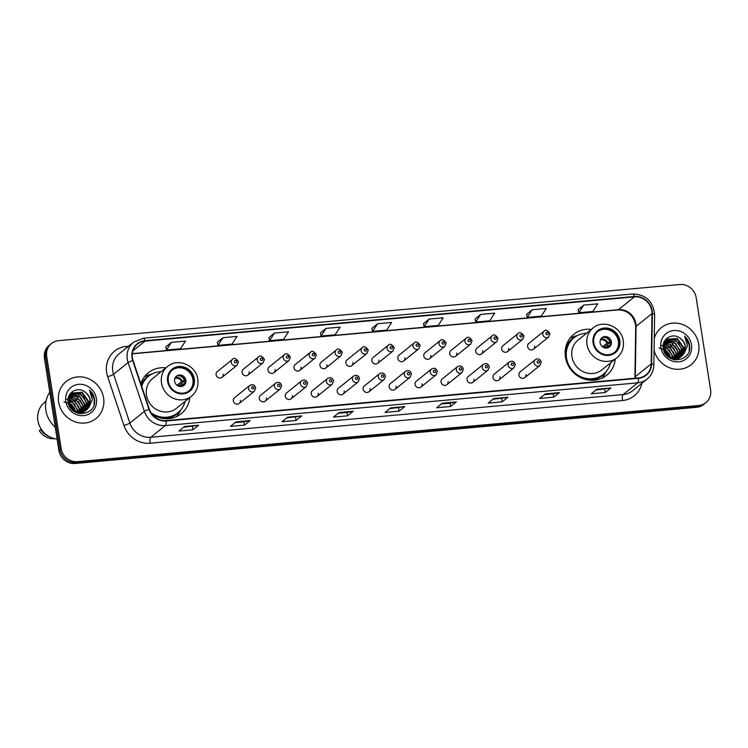 <?xml version="1.0" encoding="UTF-8"?>
<svg xmlns="http://www.w3.org/2000/svg" width="748" height="748" viewBox="0 0 748 748"><rect width="100%" height="100%" fill="white"/><g stroke="black" fill="none" stroke-linecap="round" stroke-linejoin="round"><path stroke-width="1.12" d="M591.35 329.391A26.255 24.413 51.1 0 0 573.781 334.328A26.255 24.413 51.1 0 0 565.423 357.011A26.255 24.413 51.1 0 0 581.663 378.095A26.255 24.413 51.1 0 0 606.731 375.216A26.255 24.413 51.1 0 0 615.286 359.096M152.05 414.28A26.255 24.413 51.1 0 0 181.259 413.672A26.255 24.413 51.1 0 0 189.814 397.553M239.22 403.481L254.414 391.241A3.712 3.45 -128.9 0 1 248.57 388.661A3.712 3.45 -128.9 0 1 249.748 385.454L234.554 397.693A3.712 3.45 51.1 0 0 235.667 403.892A3.712 3.45 51.1 0 0 240.398 400.274M265.175 401.134L280.369 388.895A3.712 3.45 -128.9 0 1 274.525 386.314A3.712 3.45 -128.9 0 1 275.713 383.107L260.519 395.346A3.712 3.45 51.1 0 0 261.632 401.545A3.712 3.45 51.1 0 0 266.363 397.927M291.14 398.787L306.334 386.548A3.712 3.45 -128.9 0 1 300.481 383.967A3.712 3.45 -128.9 0 1 301.668 380.76L286.475 392.999A3.712 3.45 51.1 0 0 287.587 399.198A3.712 3.45 51.1 0 0 292.318 395.58M317.096 396.44L332.29 384.201A3.712 3.45 -128.9 0 1 326.446 381.62A3.712 3.45 -128.9 0 1 327.624 378.413L312.43 390.652A3.712 3.45 51.1 0 0 313.552 396.851A3.712 3.45 51.1 0 0 318.283 393.233M343.051 394.093L358.245 381.854A3.712 3.45 -128.9 0 1 352.401 379.273A3.712 3.45 -128.9 0 1 353.589 376.066L338.395 388.306A3.712 3.45 51.1 0 0 339.508 394.505A3.712 3.45 51.1 0 0 344.239 390.886M369.016 391.746L384.21 379.507A3.712 3.45 -128.9 0 1 378.366 376.927A3.712 3.45 -128.9 0 1 379.545 373.719L364.351 385.959A3.712 3.45 51.1 0 0 365.463 392.158A3.712 3.45 51.1 0 0 370.195 388.539M394.972 389.399L410.166 377.16A3.712 3.45 -128.9 0 1 404.322 374.58A3.712 3.45 -128.9 0 1 405.51 371.373L390.316 383.621A3.712 3.45 51.1 0 0 391.428 389.811A3.712 3.45 51.1 0 0 396.16 386.192M420.937 387.053L436.131 374.813A3.712 3.45 -128.9 0 1 430.278 372.242A3.712 3.45 -128.9 0 1 431.465 369.026L416.271 381.274A3.712 3.45 51.1 0 0 417.384 387.464A3.712 3.45 51.1 0 0 422.115 383.846M446.893 384.706L462.086 372.467A3.712 3.45 -128.9 0 1 456.243 369.895A3.712 3.45 -128.9 0 1 457.421 366.679L442.227 378.927A3.712 3.45 51.1 0 0 443.349 385.117A3.712 3.45 51.1 0 0 448.08 381.499M472.848 382.359L488.042 370.12A3.712 3.45 -128.9 0 1 482.198 367.549A3.712 3.45 -128.9 0 1 483.386 364.332L468.192 376.581A3.712 3.45 51.1 0 0 469.305 382.77A3.712 3.45 51.1 0 0 474.036 379.152M498.813 380.012L514.007 367.773A3.712 3.45 -128.9 0 1 508.163 365.202A3.712 3.45 -128.9 0 1 509.341 361.985L494.148 374.234A3.712 3.45 51.1 0 0 495.26 380.423A3.712 3.45 51.1 0 0 499.991 376.805M524.769 377.665L539.962 365.426A3.712 3.45 -128.9 0 1 534.119 362.855A3.712 3.45 -128.9 0 1 535.306 359.638L520.112 371.887A3.712 3.45 51.1 0 0 521.225 378.077A3.712 3.45 51.1 0 0 525.956 374.458M299.845 370.344L315.039 358.105A3.712 3.45 -128.9 0 1 309.195 355.524A3.712 3.45 -128.9 0 1 310.373 352.317L295.189 364.556A3.712 3.45 51.1 0 0 296.301 370.756A3.712 3.45 51.1 0 0 301.033 367.137M325.81 367.997L340.995 355.758A3.712 3.45 -128.9 0 1 335.151 353.178A3.712 3.45 -128.9 0 1 336.338 349.971L321.144 362.21A3.712 3.45 51.1 0 0 322.257 368.409A3.712 3.45 51.1 0 0 326.988 364.79M351.766 365.65L366.959 353.411A3.712 3.45 -128.9 0 1 361.116 350.831A3.712 3.45 -128.9 0 1 362.294 347.624L347.1 359.863A3.712 3.45 51.1 0 0 348.222 366.062A3.712 3.45 51.1 0 0 352.944 362.443M377.721 363.304L392.915 351.064A3.712 3.45 -128.9 0 1 387.071 348.484A3.712 3.45 -128.9 0 1 388.259 345.277L373.065 357.516A3.712 3.45 51.1 0 0 374.178 363.715A3.712 3.45 51.1 0 0 378.909 360.097M273.89 372.691L289.083 360.452A3.712 3.45 -128.9 0 1 283.23 357.871A3.712 3.45 -128.9 0 1 284.418 354.664L269.224 366.903A3.712 3.45 51.1 0 0 270.337 373.102A3.712 3.45 51.1 0 0 275.068 369.484M221.969 377.385L237.163 365.146A3.712 3.45 -128.9 0 1 231.319 362.565A3.712 3.45 -128.9 0 1 232.497 359.358L217.303 371.597A3.712 3.45 51.1 0 0 218.425 377.796A3.712 3.45 51.1 0 0 223.156 374.178M247.925 375.038L263.118 362.799A3.712 3.45 -128.9 0 1 257.275 360.218A3.712 3.45 -128.9 0 1 258.462 357.011L243.268 369.25A3.712 3.45 51.1 0 0 244.381 375.449A3.712 3.45 51.1 0 0 249.112 371.831M403.686 360.957L418.88 348.718A3.712 3.45 -128.9 0 1 413.027 346.137A3.712 3.45 -128.9 0 1 414.214 342.93L399.021 355.169A3.712 3.45 51.1 0 0 400.133 361.368A3.712 3.45 51.1 0 0 404.864 357.75M429.642 358.61L444.836 346.371A3.712 3.45 -128.9 0 1 438.992 343.79A3.712 3.45 -128.9 0 1 440.17 340.583L424.986 352.832A3.712 3.45 51.1 0 0 426.098 359.021A3.712 3.45 51.1 0 0 430.829 355.403M455.607 356.263L470.791 344.024A3.712 3.45 -128.9 0 1 464.947 341.453A3.712 3.45 -128.9 0 1 466.135 338.236L450.941 350.485A3.712 3.45 51.1 0 0 452.054 356.674A3.712 3.45 51.1 0 0 456.785 353.056M481.562 353.916L496.756 341.677A3.712 3.45 -128.9 0 1 490.912 339.106A3.712 3.45 -128.9 0 1 492.09 335.889L476.897 348.138A3.712 3.45 51.1 0 0 478.019 354.328A3.712 3.45 51.1 0 0 482.74 350.709M507.518 351.569L522.712 339.33A3.712 3.45 -128.9 0 1 516.868 336.759A3.712 3.45 -128.9 0 1 518.055 333.543L502.862 345.791A3.712 3.45 51.1 0 0 503.974 351.981A3.712 3.45 51.1 0 0 508.705 348.362M533.483 349.223L548.677 336.983A3.712 3.45 -128.9 0 1 542.824 334.412A3.712 3.45 -128.9 0 1 544.011 331.196L528.817 343.444A3.712 3.45 51.1 0 0 529.93 349.634A3.712 3.45 51.1 0 0 534.661 346.015M165.878 367.857A26.255 24.413 51.1 0 0 148.31 372.785A26.255 24.413 51.1 0 0 140.83 383.743M51.444 343.51L49.172 345.342A14.857 13.819 51.1 0 0 44.441 358.18L58.877 450.361A14.857 13.819 51.1 0 0 75.193 463.489L696.528 407.323A14.857 13.819 51.1 0 0 703.597 404.49L704.728 403.574A14.857 13.819 51.1 0 1 697.66 406.407A14.857 13.819 51.1 0 0 704.728 403.574L705.869 402.658A14.857 13.819 51.1 0 0 710.6 389.82L696.164 297.639A14.857 13.819 51.1 0 0 679.848 284.511L58.512 340.677A14.857 13.819 51.1 0 0 51.444 343.51A14.857 13.819 51.1 0 0 46.713 356.347L61.149 448.529A14.857 13.819 51.1 0 0 77.465 461.656L698.8 405.491A14.857 13.819 51.1 0 0 705.869 402.658M61.149 448.529L60.008 449.445A14.857 13.819 51.1 0 0 76.324 462.573L697.66 406.407L76.324 462.573A14.857 13.819 51.1 0 1 60.008 449.445L45.581 357.264L60.008 449.445L58.877 450.361M50.312 344.426A14.857 13.819 51.1 0 0 45.581 357.264A14.857 13.819 51.1 0 1 50.312 344.426M58.615 402.013A23.777 22.103 51.1 0 0 73.323 421.105A23.777 22.103 51.1 0 0 96.025 418.497A23.777 22.103 51.1 0 0 103.598 397.945A23.777 22.103 51.1 0 0 88.89 378.853A23.777 22.103 51.1 0 0 66.189 381.471A23.777 22.103 51.1 0 0 58.615 402.013A23.777 22.103 51.1 0 0 73.323 421.105A23.777 22.103 51.1 0 0 96.025 418.497A23.777 22.103 51.1 0 0 103.598 397.945A23.777 22.103 51.1 0 0 88.89 378.853A23.777 22.103 51.1 0 0 66.189 381.471A23.777 22.103 51.1 0 0 58.615 402.013M654.079 350.073A23.777 22.103 51.1 0 0 691.124 364.706A23.777 22.103 51.1 0 0 698.697 344.155A23.777 22.103 51.1 0 0 683.99 325.062A23.777 22.103 51.1 0 0 661.288 327.671A23.777 22.103 51.1 0 0 654.257 338.433A23.777 22.103 51.1 0 1 661.288 327.671L661.288 327.671A23.777 22.103 51.1 0 1 683.99 325.062A23.777 22.103 51.1 0 1 698.697 344.155A23.777 22.103 51.1 0 1 691.124 364.706A23.777 22.103 51.1 0 1 654.079 350.073M132.415 357.825A15.848 14.736 -128.9 0 1 137.464 344.127A15.848 14.736 -128.9 0 1 145 341.107L634.388 296.872A15.848 14.736 -128.9 0 1 651.976 313.562L651.209 363.883A15.848 14.736 -128.9 0 1 645.973 374.888A15.848 14.736 -128.9 0 1 638.427 377.918L166.103 420.61A15.848 14.736 -128.9 0 1 149.348 409.25L133.06 360.471A15.848 14.736 -128.9 0 1 132.415 357.825M132.041 357.862A16.25 15.11 51.1 0 0 132.705 360.573L148.983 409.352A16.25 15.11 51.1 0 0 166.159 420.993L638.493 378.301A16.25 15.11 51.1 0 0 651.592 363.921L652.359 313.599A16.25 15.11 51.1 0 0 634.323 296.489L144.944 340.723A16.25 15.11 51.1 0 0 132.041 357.862M583.739 305.091L578.802 312.739L592.855 311.467L597.802 303.828L583.739 305.091L578.129 309.663M532.202 309.756L527.256 317.404L541.309 316.133L546.255 308.485L532.202 309.756L526.583 314.328M480.655 314.412L475.709 322.061L489.772 320.789L494.709 313.141L480.655 314.412L475.045 318.985M429.109 319.069L424.172 326.717L438.225 325.445L443.171 317.806L429.109 319.069L423.499 323.641M171.395 342.369L166.449 350.017L180.502 348.746L185.448 341.097L171.395 342.369L165.776 346.941M222.941 337.713L217.995 345.361L232.048 344.089L236.994 336.441L222.941 337.713L217.322 342.285M274.479 333.047L269.532 340.695L283.595 339.424L288.541 331.785L274.479 333.047L268.869 337.619M326.025 328.391L321.079 336.039L335.141 334.767L340.078 327.119L326.025 328.391L320.406 332.963M377.572 323.734L372.626 331.383L386.679 330.111L391.625 322.463L377.572 323.734L371.952 328.307M507.883 397.253L502.207 401.835L488.145 403.107L493.83 398.525L507.883 397.253A3.964 1.244 -95.2 0 1 507.677 397.356L493.717 398.619M559.429 392.597L553.754 397.169L539.691 398.441L545.367 393.869L559.429 392.597A3.964 1.244 -95.2 0 1 559.224 392.7L545.255 393.962M610.976 387.941L605.291 392.513L591.238 393.785L596.913 389.212L610.976 387.941A3.964 1.244 -95.2 0 1 610.77 388.034L596.801 389.297M353.252 411.232L347.577 415.813L333.514 417.085L339.199 412.503L353.252 411.232A3.964 1.244 -95.2 0 1 353.047 411.335L339.078 412.597M301.706 415.897L296.03 420.47L281.977 421.741L287.653 417.169L301.706 415.897A3.964 1.244 -95.2 0 1 301.5 415.991L287.541 417.253M250.169 420.554L244.484 425.126L230.431 426.397L236.106 421.825L250.169 420.554A3.964 1.244 -95.2 0 1 249.963 420.656L235.994 421.919M198.622 425.21L192.947 429.791L178.884 431.063L184.569 426.482L198.622 425.21A3.964 1.244 -95.2 0 1 198.416 425.313L184.447 426.575M456.345 401.919L450.661 406.491L436.608 407.763L442.283 403.191L456.345 401.919A3.964 1.244 -95.2 0 1 456.13 402.013L442.171 403.275M404.799 406.575L399.114 411.148L385.061 412.419L390.736 407.847L404.799 406.575A3.964 1.244 -95.2 0 1 404.593 406.678L390.624 407.941M399.114 411.148L398.6 407.819M389.783 408.623L404.593 406.678M450.661 406.491L450.137 403.163L456.13 402.013M192.947 429.791L192.423 426.463M183.606 427.258L198.416 425.313M244.484 425.126L243.97 421.797L249.963 420.656M296.03 420.47L295.507 417.141M286.69 417.936L301.5 415.991M347.577 415.813L347.053 412.485L353.047 411.335M605.291 392.513L604.767 389.184M595.96 389.979L610.77 388.034M553.754 397.169L553.23 393.841L559.224 392.7M502.207 401.835L501.684 398.506M492.867 399.301L507.677 397.356M372.626 331.383L371.943 328.26M321.079 336.039L320.406 332.925M269.532 340.695L268.859 337.582M217.995 345.361L217.313 342.238M166.449 350.017L165.766 346.904M424.172 326.717L423.49 323.604M475.709 322.061L475.036 318.947M527.256 317.404L526.573 314.282M578.802 312.739L578.12 309.625M347.081 412.475L338.236 413.279M243.998 421.797L235.153 422.592M450.174 403.163L441.329 403.957M553.258 393.841L544.413 394.645M49.761 392.176A26.75 24.871 51.1 0 0 45.862 410.278A26.75 24.871 51.1 0 0 55.249 427.183M76.651 412.784A21.056 19.579 51.1 0 0 76.427 412.185M74.781 408.904A21.056 19.579 51.1 0 0 69.854 403.209M46.011 401.227L44.609 402.359A21.056 19.579 51.1 0 0 37.905 420.544A21.056 19.579 51.1 0 0 57.119 439.113M76.109 412.092L76.137 412.559M68.236 400.012L71.397 401.012L77.857 410.175L77.951 412.073M77.923 412.503L77.848 413.205M68.461 398.441L73.201 399.563L79.662 408.726L79.578 412.242M79.503 412.606L79.251 413.551M65.759 399.077L75.455 401.807L79.213 409.091L79.195 412.223M68.863 397.095L74.996 398.104L81.467 407.267L81.027 412.195M80.915 412.513L80.541 413.429M68.741 397.412L78.549 401.751L81.018 407.632L80.681 412.223M69.405 395.926L76.801 396.655L83.271 405.818L82.336 411.98M69.255 396.206L80.176 400.087L82.822 406.183L82.028 412.045M70.06 394.897L78.605 395.206L85.076 404.369L83.542 411.634M69.882 395.14L80.56 397.179L84.627 404.724L83.262 411.727M70.817 393.99L80.41 393.747L86.88 402.91L84.655 411.166M84.477 411.391L83.879 412.045M83.673 412.251L81.579 413.794M70.611 394.205L78.166 393.42L83.467 396.805L86.422 403.275L84.402 411.288M88.965 407.267L90.284 400.171C89.704 396.898 88.058 394.28 85.347 392.298C77.876 385.79 66.422 392.56 68.143 401.872C69.779 418.571 96.539 416.468 94.585 399.909L94.482 399.095C93.883 395.533 92.238 392.513 89.545 390.026L92.341 399.638L88.965 407.267L86.357 410.128L75.464 411.325L68.395 402.648L71.92 393.009L82.215 392.298L88.685 401.461L85.683 410.596M85.478 410.792L79.55 413.607M71.443 393.401L81.756 392.672L88.227 401.826L85.44 410.746M85.347 392.298C88.32 394.991 89.891 397.684 90.031 400.367L87.254 409.278M86.628 409.913L79.12 412.606L73.042 410.633M68.292 401.928L69.592 402.471L76.044 411.559M63.945 401.723L72.004 404.846L75.483 411.204M68.218 400.451L74.323 403.92L77.409 410.54M69.312 395.14L69.863 394.664M65.833 401.367A16.147 15.016 51.1 0 0 83.561 415.636A16.147 15.016 51.1 0 0 96.389 398.6A16.147 15.016 51.1 0 0 78.662 384.332A16.147 15.016 51.1 0 0 65.833 401.367M41.364 429.371L39.279 430.577A15.848 14.736 51.1 0 0 54.595 438.683M40.701 429.427A15.848 14.736 51.1 0 0 49.228 436.608M68.938 404.575L73.538 410.287M37.652 417.665A15.848 14.736 51.1 0 0 37.4 418.571L37.681 418.347M89.545 390.026L94.267 399.264L94.033 404.528M77.343 397.581L82.224 403.705M73.772 400.507L78.615 406.594M79.755 410.343L79.961 412.242M79.98 412.597L79.961 413.541M86.88 402.91L87.394 407.782M79.662 408.717L80.195 412.242M80.204 412.587L80.186 413.504M77.857 410.175L78.26 412.12M78.316 412.55L78.381 413.354M168.319 381.33A13.371 12.436 51.1 0 0 176.593 392.074A13.371 12.436 51.1 0 0 189.366 390.596A13.371 12.436 51.1 0 0 193.62 379.04A13.371 12.436 51.1 0 0 185.354 368.306A13.371 12.436 51.1 0 0 172.582 369.774A13.371 12.436 51.1 0 0 168.319 381.33M189.001 390.877A13.371 12.436 51.1 0 0 192.919 379.619A13.371 12.436 51.1 0 0 172.227 370.064M161.11 371.7A23.431 21.786 51.1 0 0 148.525 376.244L147.814 376.814A23.431 21.786 51.1 0 0 141.466 385.65M148.525 376.244A23.431 21.786 51.1 0 0 141.718 386.417M167.589 366.483L152.536 378.61A19.074 17.728 51.1 0 0 146.458 395.094A19.074 17.728 51.1 0 0 158.258 410.4A19.074 17.728 51.1 0 0 176.472 408.305L191.516 396.178A19.074 17.728 -128.9 0 1 173.312 398.273A19.074 17.728 -128.9 0 1 161.512 382.957A19.074 17.728 -128.9 0 1 167.589 366.483C177.772 357.441 196.266 365.389 197.799 379.358C198.669 386.211 196.574 391.821 191.516 396.178M150.89 412.597A23.431 21.786 51.1 0 0 177.921 412.737A23.431 21.786 51.1 0 0 185.046 401.396M154.256 415.608A23.431 21.786 51.1 0 0 177.22 413.307L177.921 412.737M174.639 381.265A5.947 5.526 51.1 0 0 183.989 385.388A5.947 5.526 51.1 0 0 182.213 375.477A5.947 5.526 51.1 0 0 174.639 381.265M183.475 385.753A5.947 5.526 51.1 0 0 176.061 376.562M180.848 409.839L179.716 411.97A25.759 23.945 -128.9 0 1 176.35 416.692M141.063 384.435L141.185 384.369A23.749 22.085 51.1 0 1 150.666 374.739M144.317 376.945A25.759 23.945 -128.9 0 1 149.647 374.664L151.966 374M184.831 380.723L178.267 386.015M179.352 375.795A6.938 6.452 -128.9 0 1 184.457 380.339L184.728 380.321M177.042 385.285L181.586 381.62L184.457 380.339M184.906 383.219L179.623 386.445M671.751 358.984A21.056 19.579 51.1 0 0 671.517 358.395M669.871 355.113A21.056 19.579 51.1 0 0 664.944 349.419M671.208 358.301L671.236 358.769M663.336 346.221L666.487 347.222L672.957 356.385L673.05 358.273M673.022 358.703L672.948 359.414M663.551 344.65L668.291 345.763L674.761 354.926L674.668 358.442M674.593 358.816L674.35 359.76M660.858 345.286L670.554 348.016L674.313 355.291L674.285 358.423M663.953 343.304L670.096 344.314L676.566 353.477L676.117 358.395M676.005 358.722L675.631 359.638M663.841 343.622L673.639 347.96L676.117 353.841L675.771 358.423M664.495 342.126L671.9 342.865L678.371 352.028L677.436 358.18M664.346 342.406L675.276 346.287L677.912 352.383L677.127 358.255M665.15 341.097L673.705 341.406L680.166 350.569L678.642 357.834M664.981 341.34L675.659 343.388L679.717 350.934L678.352 357.937M665.916 340.2L675.509 339.957L681.97 349.12L679.754 357.376M679.567 357.6L678.978 358.255M678.773 358.451L676.678 360.003M665.711 340.415L673.256 339.62L678.558 343.014L681.522 349.484L679.493 357.488M684.055 353.467L685.374 346.371C684.803 343.108 683.158 340.48 680.437 338.507C672.976 331.99 661.522 338.769 663.242 348.082C664.879 364.781 691.638 362.668 689.684 346.109L689.572 345.296C688.983 341.743 687.337 338.722 684.635 336.235L687.44 345.847L684.055 353.467L681.456 356.329L670.563 357.535L663.495 348.849L667.02 339.218L677.305 338.498L683.775 347.661L680.783 356.796M680.577 357.002L674.64 359.816M666.533 339.601L676.856 338.872L683.326 348.026L680.53 356.955M680.437 338.507C683.42 341.2 684.981 343.884 685.131 346.576L682.354 355.478M681.718 356.123L674.219 358.806L668.142 356.833M663.383 348.129L664.682 348.671L671.143 357.759M659.044 347.923L667.104 351.055L670.582 357.413M663.317 346.661L669.423 350.12L672.508 356.749M664.411 341.35L664.963 340.864M660.923 347.568A16.147 15.016 51.1 0 0 678.66 361.845A16.147 15.016 51.1 0 0 691.479 344.809A16.147 15.016 51.1 0 0 673.752 330.532A16.147 15.016 51.1 0 0 660.923 347.568M664.028 350.784L668.637 356.497M684.635 336.235L689.366 345.464L689.132 350.737M672.433 343.781L677.323 349.905M668.871 346.717L673.705 352.794M674.855 356.553L675.061 358.451M675.07 358.806L675.061 359.751M681.97 349.11L682.485 353.982M674.761 354.926L675.294 358.451M675.304 358.788L675.276 359.713M672.957 356.375L673.359 358.329M673.406 358.75L673.471 359.564M593.79 342.874A13.371 12.436 51.1 0 0 602.065 353.608A13.371 12.436 51.1 0 0 614.837 352.14A13.371 12.436 51.1 0 0 619.092 340.583A13.371 12.436 51.1 0 0 610.826 329.84A13.371 12.436 51.1 0 0 598.054 331.308A13.371 12.436 51.1 0 0 593.79 342.874M614.473 352.42A13.371 12.436 51.1 0 0 618.381 341.153A13.371 12.436 51.1 0 0 597.699 331.607M565.815 351.457A18.578 17.269 51.1 0 0 565.105 352.56M586.582 333.234A23.431 21.786 51.1 0 0 573.996 337.787L573.286 338.358A23.431 21.786 51.1 0 0 565.825 358.601A23.431 21.786 51.1 0 0 566.152 360.302M573.996 337.787A23.431 21.786 51.1 0 0 566.526 358.03A23.431 21.786 51.1 0 0 581.018 376.842A23.431 21.786 51.1 0 0 603.393 374.271A23.431 21.786 51.1 0 0 610.518 362.939M593.061 328.017L578.008 340.153A19.074 17.728 51.1 0 0 571.93 356.628A19.074 17.728 51.1 0 0 583.73 371.943A19.074 17.728 51.1 0 0 601.934 369.849L616.988 357.722A19.074 17.728 -128.9 0 1 598.774 359.816A19.074 17.728 -128.9 0 1 586.984 344.501A19.074 17.728 -128.9 0 1 593.061 328.017C603.243 318.975 621.738 326.932 623.271 340.892C624.141 347.755 622.046 353.365 616.988 357.722M579.728 377.151A23.431 21.786 51.1 0 0 602.682 374.841L603.393 374.271M600.111 342.808A5.947 5.526 51.1 0 0 609.461 346.922A5.947 5.526 51.1 0 0 607.675 337.021A5.947 5.526 51.1 0 0 600.111 342.808M608.937 347.296A5.947 5.526 51.1 0 0 601.532 338.105M606.319 371.382L605.179 373.514A25.759 23.945 -128.9 0 1 601.822 378.226M565.348 349.466L566.47 348.549M566.002 346.259L566.657 345.903A23.749 22.085 51.1 0 1 576.128 336.273M569.789 338.479A25.759 23.945 -128.9 0 1 575.119 336.198L577.437 335.543M610.303 342.266L603.73 347.558M604.823 337.339A6.938 6.452 -128.9 0 1 609.929 341.883L610.2 341.855M602.514 346.82L607.058 343.154L609.929 341.883M610.377 344.763L605.095 347.988M75.193 463.489L77.465 461.656M44.441 358.18L46.713 356.347M696.528 407.323L698.8 405.491M651.976 313.562L636.071 326.38A15.848 14.736 51.1 0 0 635.884 323.697A15.848 14.736 51.1 0 0 618.484 309.681L132.321 353.636M635.211 378.208A15.848 14.736 51.1 0 0 635.304 376.702L636.071 326.38A8.92 2.188 -179.1 0 0 635.697 326.998L635.51 324.314C632.92 314.777 627.058 309.981 617.932 309.924A8.92 2.786 -95.2 0 0 618.484 309.681L634.388 296.872M145 341.107L132.91 350.859M641.896 383.266A24.768 23.029 -128.9 0 1 622.458 400.517L150.133 443.209A4.955 1.552 -95.2 0 1 150.797 437.262L165.336 425.547A19.813 18.419 -128.9 0 1 144.392 411.353L128.104 362.574A19.813 18.419 -128.9 0 1 127.3 359.264A19.813 18.419 -128.9 0 1 133.612 342.145L119.072 353.86A19.813 18.419 51.1 0 0 112.761 370.98A19.813 18.419 51.1 0 0 113.565 374.29L129.853 423.069A19.813 18.419 51.1 0 0 150.797 437.262L623.131 394.57A19.813 18.419 51.1 0 0 632.556 390.793L647.095 379.077A19.813 18.419 -128.9 0 1 637.67 382.854L165.336 425.547A4.955 1.552 -95.2 0 0 166.159 420.993M132.705 360.573A4.955 0.673 -18.5 0 0 128.104 362.574L113.565 374.29A4.955 0.673 161.5 0 1 107.665 376.683A24.768 23.029 -128.9 0 1 126.328 346.427L128.544 346.221M638.493 378.301A4.955 1.552 84.8 0 1 637.67 382.854L623.131 394.57A4.955 1.552 -95.2 0 0 622.458 400.517M651.592 363.921A4.955 1.216 0.9 0 1 653.846 364.977L654.622 314.656C653.2 301.36 645.907 294.469 632.724 293.992L143.345 338.236A4.955 1.552 84.8 0 1 144.944 340.723M150.133 443.209A24.768 23.029 -128.9 0 1 123.953 425.462A4.955 0.673 161.5 0 0 129.853 423.069L144.392 411.353A4.955 0.673 -18.5 0 1 148.983 409.352M652.359 313.599A4.955 1.216 0.9 0 1 654.622 314.656M634.323 296.489A4.955 1.552 -95.2 0 0 632.724 293.992M123.953 425.462L107.665 376.683M126.328 346.427A4.955 1.552 -95.2 0 0 126.608 347.783M651.209 363.883L635.304 376.702A8.92 2.188 -179.1 0 0 634.93 377.31L635.697 326.998M194.33 378.984A14.119 13.127 51.1 0 0 178.828 366.501A14.119 13.127 51.1 0 0 167.617 381.396A14.119 13.127 51.1 0 0 183.12 393.869A14.119 13.127 51.1 0 0 194.33 378.984M164.822 418.712A23.749 22.085 51.1 0 0 179.857 410.961M175.154 377.834A5.75 5.348 -128.9 0 1 182.372 381.2M174.892 378.46A5.451 5.068 -128.9 0 1 181.586 381.62M182.821 384.079A5.75 5.348 -128.9 0 1 182.035 386.37M182.035 384.5A5.451 5.068 -128.9 0 1 181.362 386.501M619.802 340.518A14.119 13.127 51.1 0 0 604.3 328.045A14.119 13.127 51.1 0 0 593.089 342.93A14.119 13.127 51.1 0 0 608.582 355.412A14.119 13.127 51.1 0 0 619.802 340.518M590.284 380.255A23.749 22.085 51.1 0 0 605.328 372.504M600.625 339.377A5.75 5.348 -128.9 0 1 607.834 342.734M600.354 340.003A5.451 5.068 -128.9 0 1 607.058 343.154M608.292 345.613A5.75 5.348 -128.9 0 1 607.507 347.904M607.507 346.034A5.451 5.068 -128.9 0 1 606.834 348.035M234.367 361.78A1.234 1.15 51.1 0 0 235.732 362.883A1.234 1.15 51.1 0 0 236.714 361.574A1.234 1.15 51.1 0 0 235.349 360.48A1.234 1.15 51.1 0 0 234.367 361.78M260.332 359.433A1.234 1.15 51.1 0 0 261.688 360.536A1.234 1.15 51.1 0 0 262.67 359.227A1.234 1.15 51.1 0 0 261.314 358.133A1.234 1.15 51.1 0 0 260.332 359.433M286.288 357.095A1.234 1.15 51.1 0 0 287.643 358.189A1.234 1.15 51.1 0 0 288.635 356.88A1.234 1.15 51.1 0 0 287.269 355.786A1.234 1.15 51.1 0 0 286.288 357.095M312.243 354.748A1.234 1.15 51.1 0 0 313.608 355.842A1.234 1.15 51.1 0 0 314.59 354.533A1.234 1.15 51.1 0 0 313.234 353.439A1.234 1.15 51.1 0 0 312.243 354.748M338.208 352.401A1.234 1.15 51.1 0 0 339.564 353.495A1.234 1.15 51.1 0 0 340.546 352.186A1.234 1.15 51.1 0 0 339.19 351.093A1.234 1.15 51.1 0 0 338.208 352.401M364.164 350.055A1.234 1.15 51.1 0 0 365.529 351.149A1.234 1.15 51.1 0 0 366.511 349.84A1.234 1.15 51.1 0 0 365.146 348.746A1.234 1.15 51.1 0 0 364.164 350.055M390.129 347.708A1.234 1.15 51.1 0 0 391.485 348.802A1.234 1.15 51.1 0 0 392.466 347.493A1.234 1.15 51.1 0 0 391.111 346.399A1.234 1.15 51.1 0 0 390.129 347.708M416.084 345.361A1.234 1.15 51.1 0 0 417.44 346.455A1.234 1.15 51.1 0 0 418.431 345.146A1.234 1.15 51.1 0 0 417.066 344.052A1.234 1.15 51.1 0 0 416.084 345.361M442.04 343.014A1.234 1.15 51.1 0 0 443.405 344.108A1.234 1.15 51.1 0 0 444.387 342.799A1.234 1.15 51.1 0 0 443.031 341.705A1.234 1.15 51.1 0 0 442.04 343.014M468.005 340.667A1.234 1.15 51.1 0 0 469.361 341.761A1.234 1.15 51.1 0 0 470.342 340.452A1.234 1.15 51.1 0 0 468.987 339.358A1.234 1.15 51.1 0 0 468.005 340.667M493.96 338.32A1.234 1.15 51.1 0 0 495.326 339.414A1.234 1.15 51.1 0 0 496.307 338.105A1.234 1.15 51.1 0 0 494.942 337.011A1.234 1.15 51.1 0 0 493.96 338.32M519.925 335.974A1.234 1.15 51.1 0 0 521.281 337.067A1.234 1.15 51.1 0 0 522.263 335.759A1.234 1.15 51.1 0 0 520.907 334.665A1.234 1.15 51.1 0 0 519.925 335.974M545.881 333.627A1.234 1.15 51.1 0 0 547.237 334.721A1.234 1.15 51.1 0 0 548.228 333.412A1.234 1.15 51.1 0 0 546.863 332.318A1.234 1.15 51.1 0 0 545.881 333.627M253.965 387.67A1.234 1.15 51.1 0 0 252.6 386.576A1.234 1.15 51.1 0 0 251.618 387.885A1.234 1.15 51.1 0 0 252.983 388.979A1.234 1.15 51.1 0 0 253.965 387.67M279.92 385.323A1.234 1.15 51.1 0 0 278.565 384.229A1.234 1.15 51.1 0 0 277.583 385.538A1.234 1.15 51.1 0 0 278.939 386.632A1.234 1.15 51.1 0 0 279.92 385.323M305.876 382.976A1.234 1.15 51.1 0 0 304.52 381.882A1.234 1.15 51.1 0 0 303.538 383.191A1.234 1.15 51.1 0 0 304.894 384.285A1.234 1.15 51.1 0 0 305.876 382.976M331.841 380.629A1.234 1.15 51.1 0 0 330.476 379.535A1.234 1.15 51.1 0 0 329.494 380.844A1.234 1.15 51.1 0 0 330.859 381.938A1.234 1.15 51.1 0 0 331.841 380.629M357.796 378.282A1.234 1.15 51.1 0 0 356.441 377.188A1.234 1.15 51.1 0 0 355.459 378.497A1.234 1.15 51.1 0 0 356.815 379.591A1.234 1.15 51.1 0 0 357.796 378.282M383.761 375.935A1.234 1.15 51.1 0 0 382.396 374.841A1.234 1.15 51.1 0 0 381.415 376.151A1.234 1.15 51.1 0 0 382.77 377.244A1.234 1.15 51.1 0 0 383.761 375.935M409.717 373.589A1.234 1.15 51.1 0 0 408.361 372.495A1.234 1.15 51.1 0 0 407.37 373.804A1.234 1.15 51.1 0 0 408.735 374.898A1.234 1.15 51.1 0 0 409.717 373.589M435.673 371.242A1.234 1.15 51.1 0 0 434.317 370.148A1.234 1.15 51.1 0 0 433.335 371.457A1.234 1.15 51.1 0 0 434.691 372.551A1.234 1.15 51.1 0 0 435.673 371.242M461.638 368.895A1.234 1.15 51.1 0 0 460.272 367.801A1.234 1.15 51.1 0 0 459.291 369.11A1.234 1.15 51.1 0 0 460.656 370.204A1.234 1.15 51.1 0 0 461.638 368.895M487.593 366.548A1.234 1.15 51.1 0 0 486.237 365.454A1.234 1.15 51.1 0 0 485.256 366.763A1.234 1.15 51.1 0 0 486.611 367.857A1.234 1.15 51.1 0 0 487.593 366.548M513.558 364.201A1.234 1.15 51.1 0 0 512.193 363.107A1.234 1.15 51.1 0 0 511.211 364.416A1.234 1.15 51.1 0 0 512.567 365.51A1.234 1.15 51.1 0 0 513.558 364.201M539.514 361.854A1.234 1.15 51.1 0 0 538.158 360.76A1.234 1.15 51.1 0 0 537.167 362.069A1.234 1.15 51.1 0 0 538.532 363.163A1.234 1.15 51.1 0 0 539.514 361.854M647.095 379.077C651.405 375.459 653.659 370.756 653.846 364.977M143.345 338.236L133.612 342.145M634.893 378.236L634.93 377.31M617.932 309.924L132.303 353.823M237.163 365.146L238.453 361.761C236.041 358.283 234.049 357.479 232.497 359.358M263.118 362.799L264.409 359.414C261.996 355.936 260.014 355.132 258.462 357.011M289.083 360.452L290.364 357.067C287.952 353.589 285.97 352.785 284.418 354.664M315.039 358.105L316.329 354.72C313.917 351.242 311.935 350.438 310.373 352.317M340.995 355.758L342.285 352.373C339.873 348.895 337.89 348.091 336.338 349.971M366.959 353.411L368.25 350.027C365.837 346.548 363.846 345.744 362.294 347.624M392.915 351.064L394.205 347.68C391.793 344.202 389.811 343.397 388.259 345.277M418.88 348.718L420.161 345.333C417.749 341.855 415.766 341.051 414.214 342.93M444.836 346.371L446.126 342.986C443.714 339.508 441.731 338.704 440.17 340.583M470.791 344.024L472.082 340.639C469.669 337.161 467.687 336.357 466.135 338.236M496.756 341.677L498.046 338.292C495.625 334.814 493.643 334.01 492.09 335.889M522.712 339.33L524.002 335.946C521.59 332.467 519.608 331.663 518.055 333.543M548.677 336.983L549.958 333.599C547.545 330.12 545.563 329.316 544.011 331.196M249.748 385.454C252.553 383.976 254.535 384.781 255.694 387.857L254.414 391.241M275.713 383.107C278.518 381.63 280.5 382.434 281.659 385.51L280.369 388.895M301.668 380.76C304.473 379.283 306.456 380.087 307.615 383.163L306.334 386.548M327.624 378.413C330.429 376.936 332.411 377.74 333.58 380.816L332.29 384.201M353.589 376.066C356.394 374.589 358.376 375.393 359.536 378.469L358.245 381.854M379.545 373.719C382.35 372.242 384.332 373.046 385.491 376.122L384.21 379.507M405.51 371.373C408.315 369.895 410.297 370.699 411.456 373.776L410.166 377.16M431.465 369.026C434.27 367.549 436.252 368.353 437.412 371.429L436.131 374.813M457.421 366.679C460.226 365.202 462.208 366.006 463.377 369.082L462.086 372.467M483.386 364.332C486.191 362.855 488.173 363.659 489.332 366.735L488.042 370.12M509.341 361.985C512.146 360.508 514.128 361.312 515.288 364.388L514.007 367.773M535.306 359.638C538.111 358.161 540.093 358.965 541.253 362.041L539.962 365.426"/></g></svg>

